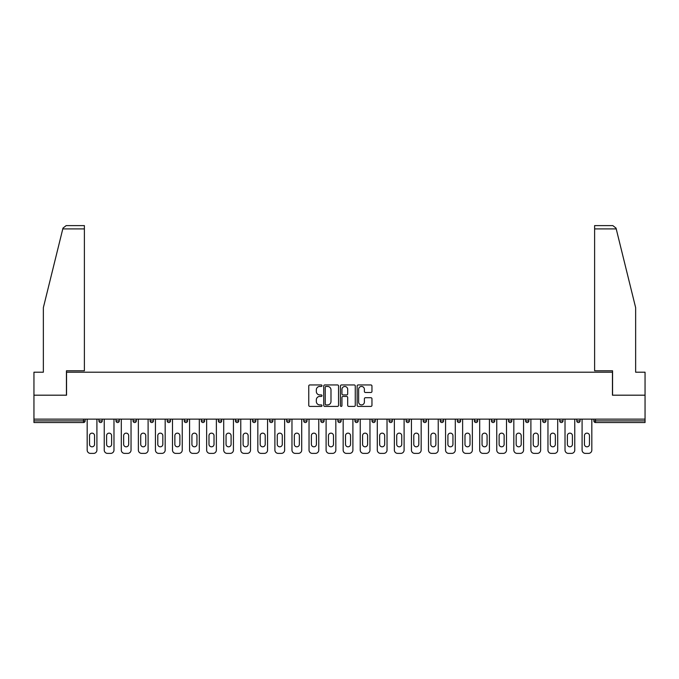 <?xml version="1.0" encoding="UTF-8"?>
<svg xmlns="http://www.w3.org/2000/svg" width="679" height="679" viewBox="0 0 679 679"><rect width="100%" height="100%" fill="white"/><g stroke="black" fill="none" stroke-linecap="round" stroke-linejoin="round"><path stroke-width="1.02" d="M321.999 385.689A0.755 0.755 0 0 0 321.243 384.942L309.836 384.942A1.078 1.078 0 0 0 308.758 386.012L308.758 405.338A1.078 1.078 0 0 0 309.836 406.415L321.243 406.415A0.755 0.755 0 0 0 321.999 405.66A0.755 0.755 0 0 0 321.243 404.913L319.767 404.913A3.437 3.437 0 0 1 316.329 401.476L316.329 399.863A3.437 3.437 0 0 1 319.767 396.426L321.243 396.426A0.755 0.755 0 0 0 321.999 395.679A0.755 0.755 0 0 0 321.243 394.923L319.767 394.923A3.437 3.437 0 0 1 316.329 391.486L316.329 389.873A3.437 3.437 0 0 1 319.767 386.444L321.243 386.444A0.755 0.755 0 0 0 321.999 385.689M370.878 392.504A1.078 1.078 0 0 0 371.956 391.435L371.956 386.012A1.078 1.078 0 0 0 370.878 384.942L358.215 384.942A1.078 1.078 0 0 0 357.137 386.012L357.137 405.338A1.078 1.078 0 0 0 358.215 406.415L370.878 406.415A1.078 1.078 0 0 0 371.956 405.338L371.956 398.794A1.078 1.078 0 0 0 370.878 397.716L365.463 397.716A1.078 1.078 0 0 0 364.385 398.794L364.385 402.036A2.869 2.869 0 0 1 361.517 404.913A2.869 2.869 0 0 1 358.639 402.036L358.639 389.313A2.869 2.869 0 0 1 361.517 386.444A2.869 2.869 0 0 1 364.385 389.313L364.385 391.435A1.078 1.078 0 0 0 365.463 392.504L370.878 392.504M62.791 228.899L62.977 228.11L66.169 225.615L84.383 225.615L84.383 228.899L62.791 228.899L43.354 307.663L43.354 372.211L33.95 372.211L33.95 395.186L66.55 395.186L66.55 372.211L612.45 372.211L612.45 395.186L645.05 395.186L645.05 419.138L33.95 419.138L33.95 420.895L83.509 420.895L83.509 419.138M33.95 395.186L33.95 419.138M338.558 386.012A1.078 1.078 0 0 0 337.488 384.942L324.817 384.942A1.078 1.078 0 0 0 323.739 386.012L323.739 405.338A1.078 1.078 0 0 0 324.817 406.415L337.488 406.415A1.078 1.078 0 0 0 338.558 405.338L338.558 386.012M341.512 384.942L354.183 384.942A1.078 1.078 0 0 1 355.261 386.012L355.261 405.338A1.078 1.078 0 0 1 354.183 406.415L348.76 406.415A1.078 1.078 0 0 1 347.69 405.338L347.69 397.504A1.078 1.078 0 0 0 346.613 396.426L343.014 396.426A1.078 1.078 0 0 0 341.944 397.504L341.944 405.66A0.755 0.755 0 0 1 341.189 406.415A0.755 0.755 0 0 1 340.442 405.66L340.442 386.012A1.078 1.078 0 0 1 341.512 384.942M85.147 419.138L85.147 420.895A1.638 1.638 0 0 1 83.509 422.533L33.95 422.533L33.95 420.895M645.05 419.138L645.05 422.533L595.491 422.533A1.638 1.638 0 0 1 593.853 420.895L593.853 419.138M98.93 419.138L98.93 420.895L98.93 419.138M83.509 422.533A1.638 1.638 0 0 0 85.147 420.895A1.638 1.638 0 0 1 83.509 422.533L83.509 420.895L85.147 420.895M100.577 422.533A1.638 1.638 0 0 1 98.93 420.895A1.638 1.638 0 0 0 100.577 422.533A1.638 1.638 0 0 0 102.215 420.895L102.215 419.138L102.215 420.895A1.638 1.638 0 0 1 100.577 422.533A1.638 1.638 0 0 1 98.93 420.895L102.215 420.895A1.638 1.638 0 0 1 100.577 422.533M115.999 419.138L115.999 420.895L115.999 419.138M119.283 419.138L119.283 420.895A1.638 1.638 0 0 1 117.637 422.533A1.638 1.638 0 0 1 115.999 420.895A1.638 1.638 0 0 0 117.637 422.533A1.638 1.638 0 0 0 119.283 420.895A1.638 1.638 0 0 1 117.637 422.533A1.638 1.638 0 0 1 115.999 420.895L119.283 420.895M133.067 419.138L133.067 420.895L133.067 419.138M136.343 419.138L136.343 420.895L136.343 419.138M150.135 420.895A1.638 1.638 0 0 0 151.773 422.533A1.638 1.638 0 0 0 153.412 420.895A1.638 1.638 0 0 1 151.773 422.533A1.638 1.638 0 0 0 153.412 420.895L153.412 419.138L153.412 420.895L150.135 420.895A1.638 1.638 0 0 0 151.773 422.533A1.638 1.638 0 0 1 150.135 420.895L150.135 419.138M167.195 420.895A1.638 1.638 0 0 0 168.842 422.533A1.638 1.638 0 0 0 170.48 420.895L170.48 419.138L170.48 420.895L167.195 420.895A1.638 1.638 0 0 0 168.842 422.533A1.638 1.638 0 0 1 167.195 420.895L167.195 419.138M187.548 419.138L187.548 420.895A1.638 1.638 0 0 1 185.902 422.533A1.638 1.638 0 0 1 184.264 420.895L184.264 419.138M202.97 422.533A1.638 1.638 0 0 0 204.608 420.895L204.608 419.138L204.608 420.895A1.638 1.638 0 0 1 202.97 422.533A1.638 1.638 0 0 1 201.332 420.895L201.332 419.138M218.392 419.138L218.392 420.895L218.392 419.138M221.677 419.138L221.677 420.895A1.638 1.638 0 0 1 220.038 422.533A1.638 1.638 0 0 1 218.392 420.895L221.677 420.895A1.638 1.638 0 0 1 220.038 422.533M238.745 419.138L238.745 420.895A1.638 1.638 0 0 1 237.107 422.533A1.638 1.638 0 0 1 235.46 420.895L235.46 419.138M254.167 422.533A1.638 1.638 0 0 0 255.813 420.895L255.813 419.138L255.813 420.895A1.638 1.638 0 0 1 254.167 422.533A1.638 1.638 0 0 1 252.529 420.895L252.529 419.138M272.873 419.138L272.873 420.895A1.638 1.638 0 0 1 271.235 422.533A1.638 1.638 0 0 1 269.597 420.895L269.597 419.138M286.657 419.138L286.657 420.895L286.657 419.138M289.941 419.138L289.941 420.895A1.638 1.638 0 0 1 288.303 422.533A1.638 1.638 0 0 1 286.657 420.895L289.941 420.895A1.638 1.638 0 0 1 288.303 422.533M307.01 419.138L307.01 420.895L303.725 420.895A1.638 1.638 0 0 0 305.372 422.533A1.638 1.638 0 0 1 303.725 420.895L303.725 419.138M322.432 422.533A1.638 1.638 0 0 0 324.078 420.895L324.078 419.138L324.078 420.895A1.638 1.638 0 0 1 322.432 422.533A1.638 1.638 0 0 1 320.794 420.895L320.794 419.138M341.138 419.138L341.138 420.895A1.638 1.638 0 0 1 339.5 422.533A1.638 1.638 0 0 1 337.862 420.895L337.862 419.138M354.922 419.138L354.922 420.895L354.922 419.138M358.206 419.138L358.206 420.895A1.638 1.638 0 0 1 356.568 422.533A1.638 1.638 0 0 1 354.922 420.895L358.206 420.895A1.638 1.638 0 0 1 356.568 422.533M375.275 419.138L375.275 420.895A1.638 1.638 0 0 1 373.628 422.533A1.638 1.638 0 0 1 371.99 420.895L371.99 419.138M389.059 420.895L392.343 420.895A1.638 1.638 0 0 1 390.697 422.533A1.638 1.638 0 0 0 392.343 420.895L392.343 419.138L392.343 420.895A1.638 1.638 0 0 1 390.697 422.533A1.638 1.638 0 0 1 389.059 420.895L389.059 419.138M409.403 419.138L409.403 420.895A1.638 1.638 0 0 1 407.765 422.533A1.638 1.638 0 0 1 406.127 420.895L406.127 419.138M423.187 419.138L423.187 420.895L423.187 419.138M426.471 419.138L426.471 420.895L426.471 419.138M440.255 419.138L440.255 420.895L440.255 419.138M443.54 419.138L443.54 420.895A1.638 1.638 0 0 1 441.893 422.533A1.638 1.638 0 0 1 440.255 420.895L443.54 420.895A1.638 1.638 0 0 1 441.893 422.533M457.323 419.138L457.323 420.895L457.323 419.138M460.608 419.138L460.608 420.895L460.608 419.138M474.392 419.138L474.392 420.895L474.392 419.138M477.668 419.138L477.668 420.895A1.638 1.638 0 0 1 476.03 422.533A1.638 1.638 0 0 1 474.392 420.895A1.638 1.638 0 0 0 476.03 422.533A1.638 1.638 0 0 0 477.668 420.895A1.638 1.638 0 0 1 476.03 422.533A1.638 1.638 0 0 1 474.392 420.895L477.668 420.895M494.736 419.138L494.736 420.895A1.638 1.638 0 0 1 493.098 422.533A1.638 1.638 0 0 1 491.452 420.895L491.452 419.138M511.805 419.138L511.805 420.895L508.52 420.895A1.638 1.638 0 0 0 510.158 422.533A1.638 1.638 0 0 1 508.52 420.895L508.52 419.138M528.865 419.138L528.865 420.895A1.638 1.638 0 0 1 527.227 422.533A1.638 1.638 0 0 1 525.588 420.895L525.588 419.138M542.657 419.138L542.657 420.895L542.657 419.138M545.933 419.138L545.933 420.895A1.638 1.638 0 0 1 544.295 422.533A1.638 1.638 0 0 1 542.657 420.895A1.638 1.638 0 0 0 544.295 422.533A1.638 1.638 0 0 1 542.657 420.895L545.933 420.895A1.638 1.638 0 0 1 544.295 422.533M563.001 419.138L563.001 420.895A1.638 1.638 0 0 1 561.363 422.533A1.638 1.638 0 0 1 559.717 420.895L559.717 419.138M580.07 419.138L580.07 420.895L576.785 420.895A1.638 1.638 0 0 0 578.423 422.533A1.638 1.638 0 0 1 576.785 420.895L576.785 419.138M134.705 422.533A1.638 1.638 0 0 1 133.067 420.895A1.638 1.638 0 0 0 134.705 422.533A1.638 1.638 0 0 0 136.343 420.895A1.638 1.638 0 0 1 134.705 422.533A1.638 1.638 0 0 1 133.067 420.895L136.343 420.895A1.638 1.638 0 0 1 134.705 422.533M305.372 422.533A1.638 1.638 0 0 0 307.01 420.895A1.638 1.638 0 0 1 305.372 422.533A1.638 1.638 0 0 1 303.725 420.895M424.833 422.533A1.638 1.638 0 0 1 423.187 420.895L426.471 420.895A1.638 1.638 0 0 1 424.833 422.533A1.638 1.638 0 0 0 426.471 420.895A1.638 1.638 0 0 1 424.833 422.533M458.962 422.533A1.638 1.638 0 0 1 457.323 420.895A1.638 1.638 0 0 0 458.962 422.533A1.638 1.638 0 0 0 460.608 420.895A1.638 1.638 0 0 1 458.962 422.533A1.638 1.638 0 0 1 457.323 420.895L460.608 420.895M510.158 422.533A1.638 1.638 0 0 0 511.805 420.895A1.638 1.638 0 0 1 510.158 422.533A1.638 1.638 0 0 1 508.52 420.895M578.423 422.533A1.638 1.638 0 0 0 580.07 420.895A1.638 1.638 0 0 1 578.423 422.533A1.638 1.638 0 0 1 576.785 420.895M325.996 386.444A0.755 0.755 0 0 0 325.241 387.191L325.241 404.158A0.755 0.755 0 0 0 325.996 404.913L327.55 404.913A3.437 3.437 0 0 0 330.987 401.476L330.987 389.873A3.437 3.437 0 0 0 327.55 386.444L325.996 386.444M347.69 389.364A2.869 2.869 0 0 0 344.813 386.495A2.869 2.869 0 0 0 341.944 389.364L341.944 393.854A1.078 1.078 0 0 0 343.014 394.923L346.613 394.923A1.078 1.078 0 0 0 347.69 393.854L347.69 389.364M94.559 435.663A2.512 2.512 0 0 0 92.038 433.143A2.512 2.512 0 0 0 89.526 435.663A2.512 2.512 0 0 1 92.038 433.143A2.512 2.512 0 0 1 94.559 435.663L94.559 444.304A2.512 2.512 0 0 1 92.038 446.816A2.512 2.512 0 0 1 89.526 444.304A2.512 2.512 0 0 0 92.038 446.816A2.512 2.512 0 0 0 94.559 444.304M87.175 419.138L87.175 450.101L87.175 419.138M90.451 453.385L93.626 453.385L90.451 453.385A3.285 3.285 0 0 1 87.175 450.101M96.91 419.138L96.91 450.101L96.91 419.138M89.526 444.304L89.526 435.663M93.626 453.385A3.285 3.285 0 0 0 96.91 450.101M84.383 225.615L71.253 225.615L84.383 225.615M66.44 395.186L66.44 370.785L84.383 370.785L84.383 228.899M645.05 395.186L645.05 372.211L635.646 372.211L635.646 307.663L616.023 228.11L616.209 228.899L616.023 228.11L612.831 225.615L594.617 225.615L594.617 370.785L612.56 370.785L612.56 395.186M111.619 435.663A2.512 2.512 0 0 0 109.107 433.143A2.512 2.512 0 0 0 106.595 435.663A2.512 2.512 0 0 1 109.107 433.143A2.512 2.512 0 0 1 111.619 435.663L111.619 444.304A2.512 2.512 0 0 1 109.107 446.816A2.512 2.512 0 0 1 106.595 444.304A2.512 2.512 0 0 0 109.107 446.816A2.512 2.512 0 0 0 111.619 444.304M104.235 419.138L104.235 450.101L104.235 419.138M107.52 453.385L110.694 453.385L107.52 453.385A3.285 3.285 0 0 1 104.235 450.101M113.979 419.138L113.979 450.101L113.979 419.138M128.687 435.663A2.512 2.512 0 0 0 126.175 433.143A2.512 2.512 0 0 0 123.654 435.663A2.512 2.512 0 0 1 126.175 433.143A2.512 2.512 0 0 1 128.687 435.663L128.687 444.304A2.512 2.512 0 0 1 126.175 446.816A2.512 2.512 0 0 1 123.654 444.304A2.512 2.512 0 0 0 126.175 446.816A2.512 2.512 0 0 0 128.687 444.304M121.303 419.138L121.303 450.101L121.303 419.138M124.588 453.385L127.762 453.385L124.588 453.385A3.285 3.285 0 0 1 121.303 450.101M131.039 419.138L131.039 450.101L131.039 419.138M145.756 435.663A2.512 2.512 0 0 0 143.235 433.143A2.512 2.512 0 0 0 140.723 435.663A2.512 2.512 0 0 1 143.235 433.143A2.512 2.512 0 0 1 145.756 435.663L145.756 444.304A2.512 2.512 0 0 1 143.235 446.816A2.512 2.512 0 0 1 140.723 444.304A2.512 2.512 0 0 0 143.235 446.816A2.512 2.512 0 0 0 145.756 444.304M138.372 419.138L138.372 450.101L138.372 419.138M141.656 453.385L144.822 453.385L141.656 453.385A3.285 3.285 0 0 1 138.372 450.101M148.107 419.138L148.107 450.101L148.107 419.138M162.824 435.663A2.512 2.512 0 0 0 160.303 433.143A2.512 2.512 0 0 0 157.791 435.663A2.512 2.512 0 0 1 160.303 433.143A2.512 2.512 0 0 1 162.824 435.663L162.824 444.304A2.512 2.512 0 0 1 160.303 446.816A2.512 2.512 0 0 1 157.791 444.304A2.512 2.512 0 0 0 160.303 446.816A2.512 2.512 0 0 0 162.824 444.304M155.44 419.138L155.44 450.101L155.44 419.138M158.716 453.385L161.891 453.385L158.716 453.385A3.285 3.285 0 0 1 155.44 450.101M165.175 419.138L165.175 450.101L165.175 419.138M179.884 435.663A2.512 2.512 0 0 0 177.372 433.143A2.512 2.512 0 0 0 174.859 435.663A2.512 2.512 0 0 1 177.372 433.143A2.512 2.512 0 0 1 179.884 435.663L179.884 444.304A2.512 2.512 0 0 1 177.372 446.816A2.512 2.512 0 0 1 174.859 444.304A2.512 2.512 0 0 0 177.372 446.816A2.512 2.512 0 0 0 179.884 444.304M172.5 419.138L172.5 450.101L172.5 419.138M175.785 453.385L178.959 453.385L175.785 453.385A3.285 3.285 0 0 1 172.5 450.101M182.244 419.138L182.244 450.101L182.244 419.138M106.595 444.304L106.595 435.663M110.694 453.385A3.285 3.285 0 0 0 113.979 450.101M123.654 444.304L123.654 435.663M127.762 453.385A3.285 3.285 0 0 0 131.039 450.101M140.723 444.304L140.723 435.663M144.822 453.385A3.285 3.285 0 0 0 148.107 450.101M157.791 444.304L157.791 435.663M161.891 453.385A3.285 3.285 0 0 0 165.175 450.101M174.859 444.304L174.859 435.663M178.959 453.385A3.285 3.285 0 0 0 182.244 450.101M196.952 435.663A2.512 2.512 0 0 0 194.44 433.143A2.512 2.512 0 0 0 191.919 435.663A2.512 2.512 0 0 1 194.44 433.143A2.512 2.512 0 0 1 196.952 435.663L196.952 444.304A2.512 2.512 0 0 1 194.44 446.816A2.512 2.512 0 0 1 191.919 444.304A2.512 2.512 0 0 0 194.44 446.816A2.512 2.512 0 0 0 196.952 444.304M189.568 419.138L189.568 450.101L189.568 419.138M192.853 453.385L196.027 453.385L192.853 453.385A3.285 3.285 0 0 1 189.568 450.101M199.303 419.138L199.303 450.101L199.303 419.138M191.919 444.304L191.919 435.663M196.027 453.385A3.285 3.285 0 0 0 199.303 450.101M214.021 435.663A2.512 2.512 0 0 0 211.5 433.143A2.512 2.512 0 0 0 208.988 435.663A2.512 2.512 0 0 1 211.5 433.143A2.512 2.512 0 0 1 214.021 435.663L214.021 444.304A2.512 2.512 0 0 1 211.5 446.816A2.512 2.512 0 0 1 208.988 444.304A2.512 2.512 0 0 0 211.5 446.816A2.512 2.512 0 0 0 214.021 444.304M206.637 419.138L206.637 450.101L206.637 419.138M209.921 453.385L213.087 453.385L209.921 453.385A3.285 3.285 0 0 1 206.637 450.101M216.372 419.138L216.372 450.101L216.372 419.138M208.988 444.304L208.988 435.663M213.087 453.385A3.285 3.285 0 0 0 216.372 450.101M231.089 435.663A2.512 2.512 0 0 0 228.568 433.143A2.512 2.512 0 0 0 226.056 435.663A2.512 2.512 0 0 1 228.568 433.143A2.512 2.512 0 0 1 231.089 435.663L231.089 444.304A2.512 2.512 0 0 1 228.568 446.816A2.512 2.512 0 0 1 226.056 444.304A2.512 2.512 0 0 0 228.568 446.816A2.512 2.512 0 0 0 231.089 444.304M223.705 419.138L223.705 450.101L223.705 419.138M226.981 453.385L230.156 453.385L226.981 453.385A3.285 3.285 0 0 1 223.705 450.101M233.44 419.138L233.44 450.101L233.44 419.138M226.056 444.304L226.056 435.663M230.156 453.385A3.285 3.285 0 0 0 233.44 450.101M248.149 435.663A2.512 2.512 0 0 0 245.637 433.143A2.512 2.512 0 0 0 243.116 435.663A2.512 2.512 0 0 1 245.637 433.143A2.512 2.512 0 0 1 248.149 435.663L248.149 444.304A2.512 2.512 0 0 1 245.637 446.816A2.512 2.512 0 0 1 243.116 444.304A2.512 2.512 0 0 0 245.637 446.816A2.512 2.512 0 0 0 248.149 444.304M240.765 419.138L240.765 450.101L240.765 419.138M244.05 453.385L247.224 453.385L244.05 453.385A3.285 3.285 0 0 1 240.765 450.101M250.509 419.138L250.509 450.101L250.509 419.138M243.116 444.304L243.116 435.663M247.224 453.385A3.285 3.285 0 0 0 250.509 450.101M265.217 435.663A2.512 2.512 0 0 0 262.705 433.143A2.512 2.512 0 0 0 260.184 435.663A2.512 2.512 0 0 1 262.705 433.143A2.512 2.512 0 0 1 265.217 435.663L265.217 444.304A2.512 2.512 0 0 1 262.705 446.816A2.512 2.512 0 0 1 260.184 444.304A2.512 2.512 0 0 0 262.705 446.816A2.512 2.512 0 0 0 265.217 444.304M257.833 419.138L257.833 450.101L257.833 419.138M261.118 453.385L264.292 453.385L261.118 453.385A3.285 3.285 0 0 1 257.833 450.101M267.568 419.138L267.568 450.101L267.568 419.138M260.184 444.304L260.184 435.663M264.292 453.385A3.285 3.285 0 0 0 267.568 450.101M282.286 435.663A2.512 2.512 0 0 0 279.765 433.143A2.512 2.512 0 0 0 277.253 435.663A2.512 2.512 0 0 1 279.765 433.143A2.512 2.512 0 0 1 282.286 435.663L282.286 444.304A2.512 2.512 0 0 1 279.765 446.816A2.512 2.512 0 0 1 277.253 444.304A2.512 2.512 0 0 0 279.765 446.816A2.512 2.512 0 0 0 282.286 444.304M274.902 419.138L274.902 450.101L274.902 419.138M278.186 453.385L281.352 453.385L278.186 453.385A3.285 3.285 0 0 1 274.902 450.101M284.637 419.138L284.637 450.101L284.637 419.138M277.253 444.304L277.253 435.663M281.352 453.385A3.285 3.285 0 0 0 284.637 450.101M299.354 435.663A2.512 2.512 0 0 0 296.833 433.143A2.512 2.512 0 0 0 294.321 435.663A2.512 2.512 0 0 1 296.833 433.143A2.512 2.512 0 0 1 299.354 435.663L299.354 444.304A2.512 2.512 0 0 1 296.833 446.816A2.512 2.512 0 0 1 294.321 444.304A2.512 2.512 0 0 0 296.833 446.816A2.512 2.512 0 0 0 299.354 444.304M291.97 419.138L291.97 450.101L291.97 419.138M295.246 453.385L298.421 453.385L295.246 453.385A3.285 3.285 0 0 1 291.97 450.101M301.705 419.138L301.705 450.101L301.705 419.138M294.321 444.304L294.321 435.663M298.421 453.385A3.285 3.285 0 0 0 301.705 450.101M316.414 435.663A2.512 2.512 0 0 0 313.902 433.143A2.512 2.512 0 0 0 311.381 435.663A2.512 2.512 0 0 1 313.902 433.143A2.512 2.512 0 0 1 316.414 435.663L316.414 444.304A2.512 2.512 0 0 1 313.902 446.816A2.512 2.512 0 0 1 311.381 444.304A2.512 2.512 0 0 0 313.902 446.816A2.512 2.512 0 0 0 316.414 444.304M309.03 419.138L309.03 450.101L309.03 419.138M312.315 453.385L315.489 453.385L312.315 453.385A3.285 3.285 0 0 1 309.03 450.101M318.765 419.138L318.765 450.101L318.765 419.138M311.381 444.304L311.381 435.663M315.489 453.385A3.285 3.285 0 0 0 318.765 450.101M333.482 435.663A2.512 2.512 0 0 0 330.97 433.143A2.512 2.512 0 0 0 328.449 435.663A2.512 2.512 0 0 1 330.97 433.143A2.512 2.512 0 0 1 333.482 435.663L333.482 444.304A2.512 2.512 0 0 1 330.97 446.816A2.512 2.512 0 0 1 328.449 444.304A2.512 2.512 0 0 0 330.97 446.816A2.512 2.512 0 0 0 333.482 444.304M326.098 419.138L326.098 450.101L326.098 419.138M329.383 453.385L332.557 453.385L329.383 453.385A3.285 3.285 0 0 1 326.098 450.101M335.833 419.138L335.833 450.101L335.833 419.138M328.449 444.304L328.449 435.663M332.557 453.385A3.285 3.285 0 0 0 335.833 450.101M350.551 435.663A2.512 2.512 0 0 0 348.03 433.143A2.512 2.512 0 0 0 345.518 435.663A2.512 2.512 0 0 1 348.03 433.143A2.512 2.512 0 0 1 350.551 435.663L350.551 444.304A2.512 2.512 0 0 1 348.03 446.816A2.512 2.512 0 0 1 345.518 444.304A2.512 2.512 0 0 0 348.03 446.816A2.512 2.512 0 0 0 350.551 444.304M343.167 419.138L343.167 450.101L343.167 419.138M346.443 453.385L349.617 453.385L346.443 453.385A3.285 3.285 0 0 1 343.167 450.101M352.902 419.138L352.902 450.101L352.902 419.138M345.518 444.304L345.518 435.663M349.617 453.385A3.285 3.285 0 0 0 352.902 450.101M367.619 435.663A2.512 2.512 0 0 0 365.098 433.143A2.512 2.512 0 0 0 362.586 435.663A2.512 2.512 0 0 1 365.098 433.143A2.512 2.512 0 0 1 367.619 435.663L367.619 444.304A2.512 2.512 0 0 1 365.098 446.816A2.512 2.512 0 0 1 362.586 444.304A2.512 2.512 0 0 0 365.098 446.816A2.512 2.512 0 0 0 367.619 444.304M360.235 419.138L360.235 450.101L360.235 419.138M363.511 453.385L366.685 453.385L363.511 453.385A3.285 3.285 0 0 1 360.235 450.101M369.97 419.138L369.97 450.101L369.97 419.138M362.586 444.304L362.586 435.663M366.685 453.385A3.285 3.285 0 0 0 369.97 450.101M384.679 435.663A2.512 2.512 0 0 0 382.167 433.143A2.512 2.512 0 0 0 379.646 435.663A2.512 2.512 0 0 1 382.167 433.143A2.512 2.512 0 0 1 384.679 435.663L384.679 444.304A2.512 2.512 0 0 1 382.167 446.816A2.512 2.512 0 0 1 379.646 444.304A2.512 2.512 0 0 0 382.167 446.816A2.512 2.512 0 0 0 384.679 444.304M377.295 419.138L377.295 450.101L377.295 419.138M380.579 453.385L383.754 453.385L380.579 453.385A3.285 3.285 0 0 1 377.295 450.101M387.03 419.138L387.03 450.101L387.03 419.138M379.646 444.304L379.646 435.663M383.754 453.385A3.285 3.285 0 0 0 387.03 450.101M401.747 435.663A2.512 2.512 0 0 0 399.235 433.143A2.512 2.512 0 0 0 396.714 435.663A2.512 2.512 0 0 1 399.235 433.143A2.512 2.512 0 0 1 401.747 435.663L401.747 444.304A2.512 2.512 0 0 1 399.235 446.816A2.512 2.512 0 0 1 396.714 444.304A2.512 2.512 0 0 0 399.235 446.816A2.512 2.512 0 0 0 401.747 444.304M394.363 419.138L394.363 450.101L394.363 419.138M397.648 453.385L400.814 453.385L397.648 453.385A3.285 3.285 0 0 1 394.363 450.101M404.098 419.138L404.098 450.101L404.098 419.138M396.714 444.304L396.714 435.663M400.814 453.385A3.285 3.285 0 0 0 404.098 450.101M418.816 435.663A2.512 2.512 0 0 0 416.295 433.143A2.512 2.512 0 0 0 413.783 435.663A2.512 2.512 0 0 1 416.295 433.143A2.512 2.512 0 0 1 418.816 435.663L418.816 444.304A2.512 2.512 0 0 1 416.295 446.816A2.512 2.512 0 0 1 413.783 444.304A2.512 2.512 0 0 0 416.295 446.816A2.512 2.512 0 0 0 418.816 444.304M411.432 419.138L411.432 450.101L411.432 419.138M414.708 453.385L417.882 453.385L414.708 453.385A3.285 3.285 0 0 1 411.432 450.101M421.167 419.138L421.167 450.101L421.167 419.138M413.783 444.304L413.783 435.663M417.882 453.385A3.285 3.285 0 0 0 421.167 450.101M435.884 435.663A2.512 2.512 0 0 0 433.363 433.143A2.512 2.512 0 0 0 430.851 435.663A2.512 2.512 0 0 1 433.363 433.143A2.512 2.512 0 0 1 435.884 435.663L435.884 444.304A2.512 2.512 0 0 1 433.363 446.816A2.512 2.512 0 0 1 430.851 444.304A2.512 2.512 0 0 0 433.363 446.816A2.512 2.512 0 0 0 435.884 444.304M428.491 419.138L428.491 450.101L428.491 419.138M431.776 453.385L434.95 453.385L431.776 453.385A3.285 3.285 0 0 1 428.491 450.101M438.235 419.138L438.235 450.101L438.235 419.138M430.851 444.304L430.851 435.663M434.95 453.385A3.285 3.285 0 0 0 438.235 450.101M452.944 435.663A2.512 2.512 0 0 0 450.432 433.143A2.512 2.512 0 0 0 447.911 435.663A2.512 2.512 0 0 1 450.432 433.143A2.512 2.512 0 0 1 452.944 435.663L452.944 444.304A2.512 2.512 0 0 1 450.432 446.816A2.512 2.512 0 0 1 447.911 444.304A2.512 2.512 0 0 0 450.432 446.816A2.512 2.512 0 0 0 452.944 444.304M445.56 419.138L445.56 450.101L445.56 419.138M448.844 453.385L452.019 453.385L448.844 453.385A3.285 3.285 0 0 1 445.56 450.101M455.295 419.138L455.295 450.101L455.295 419.138M447.911 444.304L447.911 435.663M452.019 453.385A3.285 3.285 0 0 0 455.295 450.101M470.012 435.663A2.512 2.512 0 0 0 467.5 433.143A2.512 2.512 0 0 0 464.979 435.663A2.512 2.512 0 0 1 467.5 433.143A2.512 2.512 0 0 1 470.012 435.663L470.012 444.304A2.512 2.512 0 0 1 467.5 446.816A2.512 2.512 0 0 1 464.979 444.304A2.512 2.512 0 0 0 467.5 446.816A2.512 2.512 0 0 0 470.012 444.304M462.628 419.138L462.628 450.101L462.628 419.138M465.913 453.385L469.079 453.385L465.913 453.385A3.285 3.285 0 0 1 462.628 450.101M472.363 419.138L472.363 450.101L472.363 419.138M464.979 444.304L464.979 435.663M469.079 453.385A3.285 3.285 0 0 0 472.363 450.101M487.081 435.663A2.512 2.512 0 0 0 484.56 433.143A2.512 2.512 0 0 0 482.048 435.663A2.512 2.512 0 0 1 484.56 433.143A2.512 2.512 0 0 1 487.081 435.663L487.081 444.304A2.512 2.512 0 0 1 484.56 446.816A2.512 2.512 0 0 1 482.048 444.304A2.512 2.512 0 0 0 484.56 446.816A2.512 2.512 0 0 0 487.081 444.304M479.697 419.138L479.697 450.101L479.697 419.138M482.973 453.385L486.147 453.385L482.973 453.385A3.285 3.285 0 0 1 479.697 450.101M489.432 419.138L489.432 450.101L489.432 419.138M482.048 444.304L482.048 435.663M486.147 453.385A3.285 3.285 0 0 0 489.432 450.101M504.141 435.663A2.512 2.512 0 0 0 501.628 433.143A2.512 2.512 0 0 0 499.116 435.663A2.512 2.512 0 0 1 501.628 433.143A2.512 2.512 0 0 1 504.141 435.663L504.141 444.304A2.512 2.512 0 0 1 501.628 446.816A2.512 2.512 0 0 1 499.116 444.304A2.512 2.512 0 0 0 501.628 446.816A2.512 2.512 0 0 0 504.141 444.304M496.756 419.138L496.756 450.101L496.756 419.138M500.041 453.385L503.215 453.385L500.041 453.385A3.285 3.285 0 0 1 496.756 450.101M506.5 419.138L506.5 450.101L506.5 419.138M499.116 444.304L499.116 435.663M503.215 453.385A3.285 3.285 0 0 0 506.5 450.101M521.209 435.663A2.512 2.512 0 0 0 518.697 433.143A2.512 2.512 0 0 0 516.176 435.663A2.512 2.512 0 0 1 518.697 433.143A2.512 2.512 0 0 1 521.209 435.663L521.209 444.304A2.512 2.512 0 0 1 518.697 446.816A2.512 2.512 0 0 1 516.176 444.304A2.512 2.512 0 0 0 518.697 446.816A2.512 2.512 0 0 0 521.209 444.304M513.825 419.138L513.825 450.101L513.825 419.138M517.109 453.385L520.284 453.385L517.109 453.385A3.285 3.285 0 0 1 513.825 450.101M523.56 419.138L523.56 450.101L523.56 419.138M516.176 444.304L516.176 435.663M520.284 453.385A3.285 3.285 0 0 0 523.56 450.101M538.277 435.663A2.512 2.512 0 0 0 535.765 433.143A2.512 2.512 0 0 0 533.244 435.663A2.512 2.512 0 0 1 535.765 433.143A2.512 2.512 0 0 1 538.277 435.663L538.277 444.304A2.512 2.512 0 0 1 535.765 446.816A2.512 2.512 0 0 1 533.244 444.304A2.512 2.512 0 0 0 535.765 446.816A2.512 2.512 0 0 0 538.277 444.304M530.893 419.138L530.893 450.101L530.893 419.138M534.178 453.385L537.344 453.385L534.178 453.385A3.285 3.285 0 0 1 530.893 450.101M540.628 419.138L540.628 450.101L540.628 419.138M533.244 444.304L533.244 435.663M537.344 453.385A3.285 3.285 0 0 0 540.628 450.101M555.346 435.663A2.512 2.512 0 0 0 552.825 433.143A2.512 2.512 0 0 0 550.313 435.663A2.512 2.512 0 0 1 552.825 433.143A2.512 2.512 0 0 1 555.346 435.663L555.346 444.304A2.512 2.512 0 0 1 552.825 446.816A2.512 2.512 0 0 1 550.313 444.304A2.512 2.512 0 0 0 552.825 446.816A2.512 2.512 0 0 0 555.346 444.304M547.961 419.138L547.961 450.101L547.961 419.138M551.238 453.385L554.412 453.385L551.238 453.385A3.285 3.285 0 0 1 547.961 450.101M557.697 419.138L557.697 450.101L557.697 419.138M550.313 444.304L550.313 435.663M554.412 453.385A3.285 3.285 0 0 0 557.697 450.101M572.405 435.663A2.512 2.512 0 0 0 569.893 433.143A2.512 2.512 0 0 0 567.381 435.663A2.512 2.512 0 0 1 569.893 433.143A2.512 2.512 0 0 1 572.405 435.663L572.405 444.304A2.512 2.512 0 0 1 569.893 446.816A2.512 2.512 0 0 1 567.381 444.304A2.512 2.512 0 0 0 569.893 446.816A2.512 2.512 0 0 0 572.405 444.304M565.021 419.138L565.021 450.101L565.021 419.138M568.306 453.385L571.48 453.385L568.306 453.385A3.285 3.285 0 0 1 565.021 450.101M574.765 419.138L574.765 450.101L574.765 419.138M567.381 444.304L567.381 435.663M571.48 453.385A3.285 3.285 0 0 0 574.765 450.101M589.474 435.663A2.512 2.512 0 0 0 586.962 433.143A2.512 2.512 0 0 0 584.441 435.663A2.512 2.512 0 0 1 586.962 433.143A2.512 2.512 0 0 1 589.474 435.663L589.474 444.304A2.512 2.512 0 0 1 586.962 446.816A2.512 2.512 0 0 1 584.441 444.304A2.512 2.512 0 0 0 586.962 446.816A2.512 2.512 0 0 0 589.474 444.304M582.09 419.138L582.09 450.101L582.09 419.138M585.374 453.385L588.549 453.385L585.374 453.385A3.285 3.285 0 0 1 582.09 450.101M591.825 419.138L591.825 450.101L591.825 419.138M584.441 444.304L584.441 435.663M588.549 453.385A3.285 3.285 0 0 0 591.825 450.101M595.491 419.138L595.491 420.895L645.05 420.895M593.853 420.895L595.491 420.895L595.491 422.533M168.842 422.533A1.638 1.638 0 0 0 170.48 420.895M185.902 422.533A1.638 1.638 0 0 0 187.548 420.895L184.264 420.895M204.608 420.895L201.332 420.895M237.107 422.533A1.638 1.638 0 0 0 238.745 420.895L235.46 420.895M255.813 420.895L252.529 420.895M271.235 422.533A1.638 1.638 0 0 0 272.873 420.895L269.597 420.895M324.078 420.895L320.794 420.895M339.5 422.533A1.638 1.638 0 0 0 341.138 420.895L337.862 420.895M373.628 422.533A1.638 1.638 0 0 0 375.275 420.895L371.99 420.895M407.765 422.533A1.638 1.638 0 0 0 409.403 420.895L406.127 420.895M493.098 422.533A1.638 1.638 0 0 0 494.736 420.895L491.452 420.895M527.227 422.533A1.638 1.638 0 0 0 528.865 420.895L525.588 420.895M561.363 422.533A1.638 1.638 0 0 0 563.001 420.895L559.717 420.895M616.209 228.899L594.617 228.899"/></g></svg>
